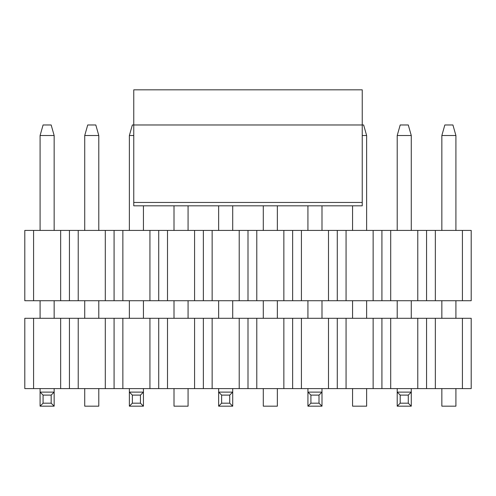 <?xml version="1.0" encoding="UTF-8"?>
<svg xmlns="http://www.w3.org/2000/svg" width="496" height="496" viewBox="0 0 496 496"><rect width="100%" height="100%" fill="white"/><g stroke="black" fill="none" stroke-linecap="round" stroke-linejoin="round"><path stroke-width="0.74" d="M33.585 230.423L33.585 300.725L24.8 300.725L24.8 230.423L471.2 230.423L471.2 300.725L462.415 300.725L462.415 230.423M33.585 300.725L60.655 300.725L60.655 230.423M60.655 300.725L69.44 300.725L69.44 230.423M69.44 300.725L78.225 300.725L78.225 230.423M78.225 300.725L105.295 300.725L105.295 230.423M105.295 300.725L114.08 300.725L114.08 230.423M114.08 300.725L122.865 300.725L122.865 230.423M122.865 300.725L149.935 300.725L149.935 230.423M149.935 300.725L158.72 300.725L158.72 230.423M158.72 300.725L167.505 300.725L167.505 230.423M167.505 300.725L194.575 300.725L194.575 230.423M194.575 300.725L203.36 300.725L203.36 230.423M203.36 300.725L212.145 300.725L212.145 230.423M212.145 300.725L239.215 300.725L239.215 230.423M239.215 300.725L248 300.725L248 230.423M248 300.725L256.785 300.725L256.785 230.423M256.785 300.725L283.855 300.725L283.855 230.423M283.855 300.725L292.64 300.725L292.64 230.423M292.64 300.725L301.425 300.725L301.425 230.423M301.425 300.725L328.495 300.725L328.495 230.423M328.495 300.725L337.28 300.725L337.28 230.423M337.28 300.725L346.065 300.725L346.065 230.423M346.065 300.725L373.135 300.725L373.135 230.423M373.135 300.725L381.92 300.725L381.92 230.423M381.92 300.725L390.705 300.725L390.705 230.423M390.705 300.725L417.775 300.725L417.775 230.423M417.775 300.725L426.56 300.725L426.56 230.423M426.56 300.725L435.345 300.725L435.345 230.423M435.345 300.725L462.415 300.725M129.369 230.423L129.369 135.52L132.358 124.973L133.765 124.973L133.765 89.826L362.235 89.826L362.235 124.973L133.765 124.973L133.765 205.821L362.235 205.821L362.235 124.973L363.642 124.973L366.631 135.52L362.235 135.52M400.198 124.973L408.282 124.973L411.271 135.52L397.209 135.52L400.198 124.973M411.271 388.597L411.271 406.174L397.209 406.174L397.209 388.597M397.209 318.302L397.209 300.725M397.209 230.423L397.209 135.52M411.271 318.302L411.271 300.725M411.271 230.423L411.271 135.52M411.271 406.174L408.282 403.186L400.198 403.186L397.209 406.174M408.282 403.186L408.282 395.101L400.198 395.101L400.198 403.186M408.282 395.101L411.271 392.113L397.209 392.113L400.198 395.101M321.991 388.597L321.991 406.174L307.929 406.174L307.929 388.597M307.929 318.302L307.929 300.725M307.929 230.423L307.929 205.821L277.351 205.821L277.351 230.423M321.991 318.302L321.991 300.725M321.991 230.423L321.991 205.821L352.569 205.821L352.569 230.423M321.991 406.174L319.002 403.186L310.918 403.186L307.929 406.174M319.002 403.186L319.002 395.101L310.918 395.101L310.918 403.186M319.002 395.101L321.991 392.113L307.929 392.113L310.918 395.101M232.711 388.597L232.711 406.174L218.649 406.174L218.649 388.597M218.649 318.302L218.649 300.725M218.649 230.423L218.649 205.821L188.071 205.821L188.071 230.423M232.711 318.302L232.711 300.725M232.711 230.423L232.711 205.821L263.289 205.821L263.289 230.423M232.711 406.174L229.722 403.186L221.638 403.186L218.649 406.174M229.722 403.186L229.722 395.101L221.638 395.101L221.638 403.186M229.722 395.101L232.711 392.113L218.649 392.113L221.638 395.101M129.369 135.52L133.765 135.52M143.431 388.597L143.431 406.174L129.369 406.174L129.369 388.597M129.369 318.302L129.369 300.725M143.431 318.302L143.431 300.725M143.431 230.423L143.431 205.821L174.009 205.821L174.009 230.423M143.431 406.174L140.442 403.186L132.358 403.186L129.369 406.174M140.442 403.186L140.442 395.101L132.358 395.101L132.358 403.186M140.442 395.101L143.431 392.113L129.369 392.113L132.358 395.101M43.078 124.973L51.162 124.973L54.151 135.52L40.089 135.52L43.078 124.973M54.151 388.597L54.151 406.174L40.089 406.174L40.089 388.597M40.089 318.302L40.089 300.725M40.089 230.423L40.089 135.52M54.151 318.302L54.151 300.725M54.151 230.423L54.151 135.52M54.151 406.174L51.162 403.186L43.078 403.186L40.089 406.174M51.162 403.186L51.162 395.101L43.078 395.101L43.078 403.186M51.162 395.101L54.151 392.113L40.089 392.113L43.078 395.101M444.838 124.973L452.922 124.973L455.911 135.52L441.849 135.52L444.838 124.973M441.849 135.52L441.849 230.423M441.849 300.725L441.849 318.302M455.911 318.302L455.911 300.725M455.911 230.423L455.911 135.52M455.911 388.597L455.911 406.174L441.849 406.174L441.849 388.597M352.569 300.725L352.569 318.302M366.631 318.302L366.631 300.725M366.631 230.423L366.631 135.52M366.631 388.597L366.631 406.174L352.569 406.174L352.569 388.597M263.289 300.725L263.289 318.302M277.351 318.302L277.351 300.725M277.351 388.597L277.351 406.174L263.289 406.174L263.289 388.597M174.009 300.725L174.009 318.302M188.071 318.302L188.071 300.725M188.071 388.597L188.071 406.174L174.009 406.174L174.009 388.597M87.718 124.973L95.802 124.973L98.791 135.52L84.729 135.52L87.718 124.973M84.729 135.52L84.729 230.423M84.729 300.725L84.729 318.302M98.791 318.302L98.791 300.725M98.791 230.423L98.791 135.52M98.791 388.597L98.791 406.174L84.729 406.174L84.729 388.597M33.585 318.302L33.585 388.597L24.8 388.597L24.8 318.302L471.2 318.302L471.2 388.597L462.415 388.597L462.415 318.302M33.585 388.597L60.655 388.597L60.655 318.302M60.655 388.597L69.44 388.597L69.44 318.302M69.44 388.597L78.225 388.597L78.225 318.302M78.225 388.597L105.295 388.597L105.295 318.302M105.295 388.597L114.08 388.597L114.08 318.302M114.08 388.597L122.865 388.597L122.865 318.302M122.865 388.597L149.935 388.597L149.935 318.302M149.935 388.597L158.72 388.597L158.72 318.302M158.72 388.597L167.505 388.597L167.505 318.302M167.505 388.597L194.575 388.597L194.575 318.302M194.575 388.597L203.36 388.597L203.36 318.302M203.36 388.597L212.145 388.597L212.145 318.302M212.145 388.597L239.215 388.597L239.215 318.302M239.215 388.597L248 388.597L248 318.302M248 388.597L256.785 388.597L256.785 318.302M256.785 388.597L283.855 388.597L283.855 318.302M283.855 388.597L292.64 388.597L292.64 318.302M292.64 388.597L301.425 388.597L301.425 318.302M301.425 388.597L328.495 388.597L328.495 318.302M328.495 388.597L337.28 388.597L337.28 318.302M337.28 388.597L346.065 388.597L346.065 318.302M346.065 388.597L373.135 388.597L373.135 318.302M373.135 388.597L381.92 388.597L381.92 318.302M381.92 388.597L390.705 388.597L390.705 318.302M390.705 388.597L417.775 388.597L417.775 318.302M417.775 388.597L426.56 388.597L426.56 318.302M426.56 388.597L435.345 388.597L435.345 318.302M435.345 388.597L462.415 388.597M362.235 202.461L133.765 202.461"/></g></svg>
